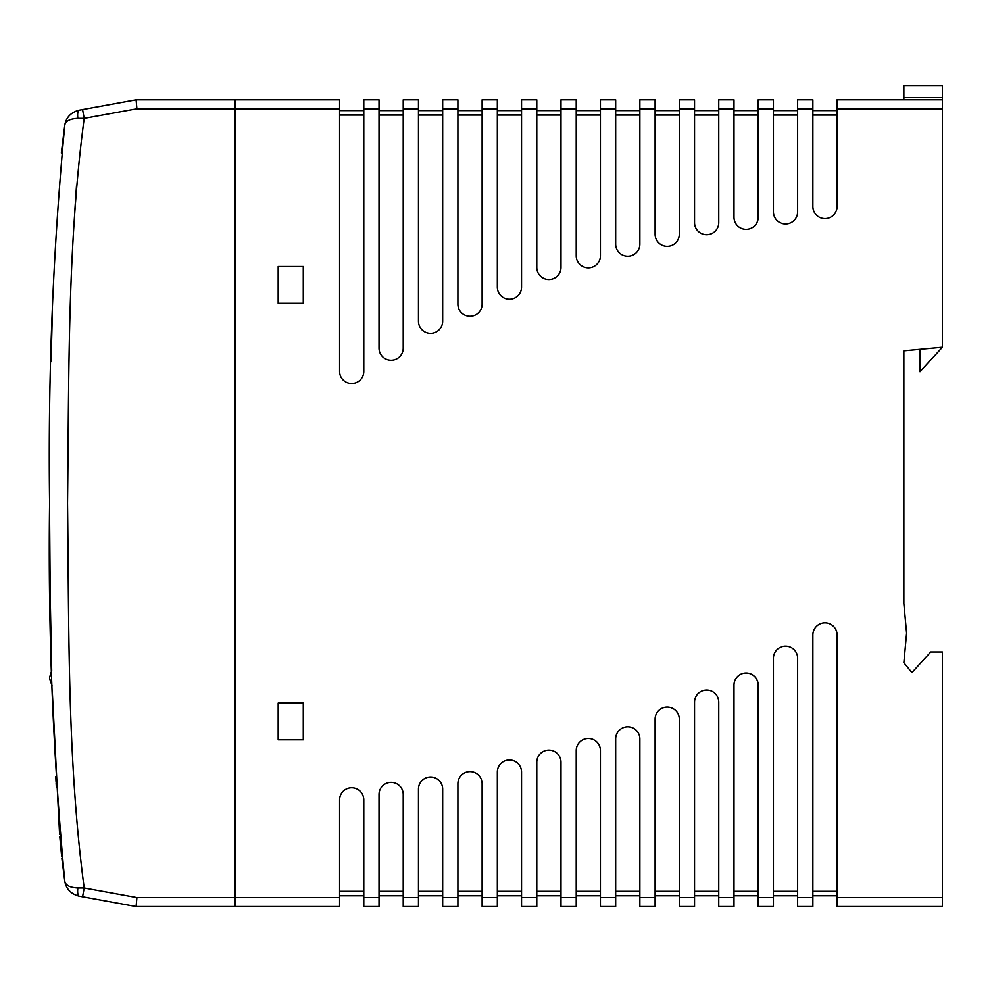 <?xml version="1.0" encoding="UTF-8"?>
<svg xmlns="http://www.w3.org/2000/svg" width="992" height="992" viewBox="0 0 992 992"><rect width="100%" height="100%" fill="white"/><g stroke="black" fill="none" stroke-linecap="round" stroke-linejoin="round"><path stroke-width="1.49" d="M919.919 349.296L903.861 350.784L903.861 603.57L906.601 633.144L903.861 662.73L911.921 672.588L930.744 651.967L942.4 651.967L942.4 906.539L837.074 906.539L837.074 897.586L942.4 897.586M339.586 108.76L235.6 108.76L235.6 99.795L339.586 99.795L339.586 371.405A12.102 12.102 0 0 0 351.676 383.507A12.102 12.102 0 0 0 363.779 371.405L363.779 99.795L379.018 99.795L379.018 348.093A12.102 12.102 0 0 0 391.121 360.195A12.102 12.102 0 0 0 403.223 348.093L403.223 99.795L418.463 99.795L418.463 321.21A12.102 12.102 0 0 0 430.565 333.312A12.102 12.102 0 0 0 442.668 321.21L442.668 99.795L457.907 99.795L457.907 304.172A12.102 12.102 0 0 0 470.01 316.274A12.102 12.102 0 0 0 482.112 304.172L482.112 99.795L497.339 99.795L497.339 287.147A12.102 12.102 0 0 0 509.442 299.249A12.102 12.102 0 0 0 521.544 287.147L521.544 99.795L536.784 99.795L536.784 267.418A12.102 12.102 0 0 0 548.886 279.521A12.102 12.102 0 0 0 560.988 267.418L560.988 99.795L576.228 99.795L576.228 255.775A12.102 12.102 0 0 0 588.33 267.865A12.102 12.102 0 0 0 600.433 255.775L600.433 99.795L615.672 99.795L615.672 244.119A12.102 12.102 0 0 0 627.775 256.221A12.102 12.102 0 0 0 639.865 244.119L639.865 99.795L655.104 99.795L655.104 234.261A12.102 12.102 0 0 0 667.207 246.351A12.102 12.102 0 0 0 679.309 234.261L679.309 99.795L694.549 99.795L694.549 222.605A12.102 12.102 0 0 0 706.651 234.707A12.102 12.102 0 0 0 718.754 222.605L718.754 99.795L733.993 99.795L733.993 217.223A12.102 12.102 0 0 0 746.096 229.326A12.102 12.102 0 0 0 758.198 217.223L758.198 99.795L773.425 99.795L773.425 211.842A12.102 12.102 0 0 0 785.528 223.944A12.102 12.102 0 0 0 797.63 211.842L797.63 99.795L812.87 99.795L812.87 206.472A12.102 12.102 0 0 0 824.972 218.575A12.102 12.102 0 0 0 837.074 206.472L837.074 99.795L942.4 99.795L942.4 85.461L903.861 85.461L903.861 99.795M942.4 99.795L942.4 347.2L919.993 371.69L919.993 349.283M339.586 110.558L363.779 110.558M379.018 110.558L403.223 110.558M418.463 110.558L442.668 110.558M457.907 110.558L482.112 110.558M497.339 110.558L521.544 110.558M536.784 110.558L560.988 110.558M576.228 110.558L600.433 110.558M615.672 110.558L639.865 110.558M655.104 110.558L679.309 110.558M694.549 110.558L718.754 110.558M733.993 110.558L758.198 110.558M773.425 110.558L797.63 110.558M812.87 110.558L837.074 110.558M837.074 895.788L812.87 895.788M797.63 895.788L773.425 895.788M758.198 895.788L733.993 895.788M718.754 895.788L694.549 895.788M679.309 895.788L655.104 895.788M639.865 895.788L615.672 895.788M600.433 895.788L576.228 895.788M560.988 895.788L536.784 895.788M521.544 895.788L497.339 895.788M482.112 895.788L457.907 895.788M442.668 895.788L418.463 895.788M403.223 895.788L379.018 895.788M363.779 895.788L339.586 895.788M339.586 906.539L235.6 906.539L235.6 897.586L339.586 897.586L339.586 906.539M379.018 906.539L363.779 906.539L363.779 897.586L379.018 897.586L379.018 906.539M418.463 906.539L403.223 906.539L403.223 897.586L418.463 897.586L418.463 906.539M457.907 906.539L442.668 906.539L442.668 897.586L457.907 897.586L457.907 906.539M497.339 906.539L482.112 906.539L482.112 897.586L497.339 897.586L497.339 906.539M536.784 906.539L521.544 906.539L521.544 897.586L536.784 897.586L536.784 906.539M576.228 906.539L560.988 906.539L560.988 897.586L576.228 897.586L576.228 906.539M615.672 906.539L600.433 906.539L600.433 897.586L615.672 897.586L615.672 906.539M655.104 906.539L639.865 906.539L639.865 897.586L655.104 897.586L655.104 906.539M694.549 906.539L679.309 906.539L679.309 897.586L694.549 897.586L694.549 906.539M733.993 906.539L718.754 906.539L718.754 897.586L733.993 897.586L733.993 906.539M773.425 906.539L758.198 906.539L758.198 897.586L773.425 897.586L773.425 906.539M812.87 906.539L797.63 906.539L797.63 897.586L812.87 897.586L812.87 906.539M235.6 108.76L235.6 897.586M363.779 897.586L363.779 799.874A12.102 12.102 0 0 0 351.676 787.772A12.102 12.102 0 0 0 339.586 799.874L339.586 897.586M403.223 897.586L403.223 794.493A12.102 12.102 0 0 0 391.121 782.39A12.102 12.102 0 0 0 379.018 794.493L379.018 897.586M442.668 897.586L442.668 789.124A12.102 12.102 0 0 0 430.565 777.021A12.102 12.102 0 0 0 418.463 789.124L418.463 897.586M482.112 897.586L482.112 783.742A12.102 12.102 0 0 0 470.01 771.64A12.102 12.102 0 0 0 457.907 783.742L457.907 897.586M521.544 897.586L521.544 772.086A12.102 12.102 0 0 0 509.442 759.984A12.102 12.102 0 0 0 497.339 772.086L497.339 897.586M560.988 897.586L560.988 762.228A12.102 12.102 0 0 0 548.886 750.126A12.102 12.102 0 0 0 536.784 762.228L536.784 897.586M600.433 897.586L600.433 750.572A12.102 12.102 0 0 0 588.33 738.47A12.102 12.102 0 0 0 576.228 750.572L576.228 897.586M639.865 897.586L639.865 738.916A12.102 12.102 0 0 0 627.775 726.814A12.102 12.102 0 0 0 615.672 738.916L615.672 897.586M679.309 897.586L679.309 719.2A12.102 12.102 0 0 0 667.207 707.098A12.102 12.102 0 0 0 655.104 719.2L655.104 897.586M718.754 897.586L718.754 702.175A12.102 12.102 0 0 0 706.651 690.072A12.102 12.102 0 0 0 694.549 702.175L694.549 897.586M758.198 897.586L758.198 685.137A12.102 12.102 0 0 0 746.096 673.035A12.102 12.102 0 0 0 733.993 685.137L733.993 897.586M797.63 897.586L797.63 658.242A12.102 12.102 0 0 0 785.528 646.139A12.102 12.102 0 0 0 773.425 658.242L773.425 897.586M837.074 897.586L837.074 634.942A12.102 12.102 0 0 0 824.972 622.84A12.102 12.102 0 0 0 812.87 634.942L812.87 897.586M942.4 347.2L903.861 350.784M303.279 739.821L303.279 703.068L278.182 703.068L278.182 739.821L303.279 739.821M303.279 303.279L303.279 266.526L278.182 266.526L278.182 303.279L303.279 303.279M903.861 662.73L911.921 672.588M903.861 580.556L903.861 603.57M235.6 905.646L235.6 896.681M235.6 109.653L235.377 896.681M235.377 109.653L235.6 100.688M49.6 503.155L49.6 502.101L49.6 503.155M61.864 858.402L64.79 881.33C52.96 755.507 47.901 629.436 49.6 503.118C47.901 376.948 52.96 250.902 64.79 125.017L61.343 152.929M52.278 315.617L51.088 361.386M49.625 483.513L49.662 531.861M49.625 520.217L50.245 597.196M50.257 598.523L51.696 670.493L49.6 677.449M52.291 691.399L59.594 834.26M59.805 836.839L61.702 856.865M55.775 776.575L56.073 782.142M56.122 783.035L56.346 787.016M234.707 906.539L136.102 906.539L79.298 896.21L82.572 896.805L84.184 887.989L136.908 897.586L234.707 897.586L234.707 906.539M234.707 108.76L136.908 108.76L84.184 118.358L82.572 109.542L79.298 110.137L136.102 99.795L234.707 99.795L234.707 897.586M64.79 125.017C65.621 120.974 69.986 118.755 77.872 118.358A8.965 2.902 -100.3 0 1 79.298 110.137C71.064 112.257 66.228 117.217 64.79 125.017C65.621 120.974 69.986 118.755 77.872 118.358L84.184 118.358C67.245 245.842 69.093 374.852 67.53 503.167C69.093 631.532 67.245 760.455 84.184 887.989L77.872 887.989C69.986 887.58 65.621 885.36 64.79 881.33L64.79 881.33C66.228 889.13 71.064 894.09 79.298 896.21A8.965 2.902 -79.7 0 1 77.872 887.989M74.747 211.842L76.52 185.405M234.707 100.688L234.707 905.646M136.102 906.539L136.908 897.586M136.908 108.76L136.102 99.795M79.298 896.21C71.064 894.09 66.228 889.13 64.79 881.33M74.908 111.538L79.298 110.137M942.4 97.675L903.861 97.675M942.4 108.76L837.074 108.76M812.87 108.76L797.63 108.76M773.425 108.76L758.198 108.76M733.993 108.76L718.754 108.76M694.549 108.76L679.309 108.76M655.104 108.76L639.865 108.76M615.672 108.76L600.433 108.76M576.228 108.76L560.988 108.76M536.784 108.76L521.544 108.76M497.339 108.76L482.112 108.76M457.907 108.76L442.668 108.76M418.463 108.76L403.223 108.76M379.018 108.76L363.779 108.76M339.586 891.312L363.779 891.312M379.018 891.312L403.223 891.312M418.463 891.312L442.668 891.312M457.907 891.312L482.112 891.312M497.339 891.312L521.544 891.312M536.784 891.312L560.988 891.312M576.228 891.312L600.433 891.312M615.672 891.312L639.865 891.312M655.104 891.312L679.309 891.312M694.549 891.312L718.754 891.312M733.993 891.312L758.198 891.312M773.425 891.312L797.63 891.312M812.87 891.312L837.074 891.312M837.074 115.035L812.87 115.035M797.63 115.035L773.425 115.035M758.198 115.035L733.993 115.035M718.754 115.035L694.549 115.035M679.309 115.035L655.104 115.035M639.865 115.035L615.672 115.035M600.433 115.035L576.228 115.035M560.988 115.035L536.784 115.035M521.544 115.035L497.339 115.035M482.112 115.035L457.907 115.035M442.668 115.035L418.463 115.035M403.223 115.035L379.018 115.035M363.779 115.035L339.586 115.035M52.13 686.055L49.6 678.491"/></g></svg>
